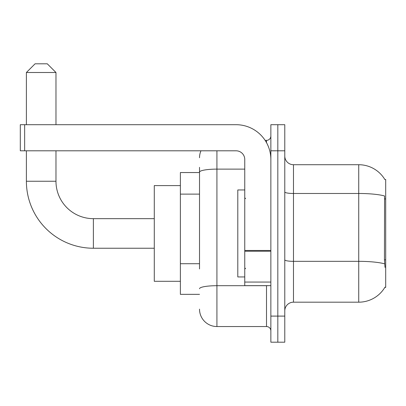 <?xml version="1.0" encoding="UTF-8"?>
<svg xmlns="http://www.w3.org/2000/svg" width="406" height="406" viewBox="0 0 406 406"><rect width="100%" height="100%" fill="white"/><g stroke="black" fill="none" stroke-linecap="round" stroke-linejoin="round"><path stroke-width="0.61" d="M384.842 287.392L385 287.128A30.45 30.45 0 0 1 358.731 302.181A30.45 30.45 0 0 0 384.842 287.392L385.7 287.392L385.7 179.508L384.842 179.508M199.519 188.897L199.519 167.328L199.519 172.55L180.381 172.55L180.381 294.35L199.519 294.35M284.779 310.879A8.699 8.699 0 0 1 293.482 302.181L358.731 302.181L358.731 164.719L293.482 164.719A8.699 8.699 0 0 1 284.779 156.021A8.699 8.699 0 0 0 293.482 164.719L293.482 302.181A8.699 8.699 0 0 0 284.779 310.879M277.821 316.101L277.821 342.202L284.779 342.202L284.779 316.101L277.821 316.101L277.821 342.202L270.858 342.202L270.858 316.101L277.821 316.101L277.821 150.799L277.821 316.101M270.858 316.101L270.858 124.698L277.821 124.698L277.821 150.799L277.821 124.698L284.779 124.698L284.779 316.101M384.908 179.619A30.45 30.45 0 0 0 358.731 164.719A30.45 30.45 0 0 1 384.908 179.619M385 267.381L384.441 259.82L384.563 195.966A30.45 5.288 180 0 0 358.731 193.479L293.482 193.479A8.699 1.512 -0 0 1 284.779 191.967M199.519 268.939L199.519 167.328M216.921 150.799L216.921 326.541L266.509 326.541L266.509 285.651M265.123 140.359L266.509 140.359A4.349 4.349 0 0 0 270.858 136.01M270.858 330.89A4.349 4.349 0 0 0 266.509 326.541M199.519 157.761A17.402 17.402 0 0 1 200.975 150.799M216.921 326.541A17.402 17.402 0 0 1 199.519 309.139M244.762 189.952L237.799 189.952L237.799 276.948L244.762 276.948M154.28 248.239L93.38 248.239A66.99 66.99 0 0 1 26.39 181.249L26.39 150.799M93.38 248.239L93.38 218.661A37.408 37.408 0 0 1 55.972 181.249L55.972 150.799M35.089 63.798L47.269 63.798L55.972 72.501L26.39 72.501L35.089 63.798M55.972 124.698L55.972 72.501M26.39 124.698L26.39 72.501M180.381 185.598L154.28 185.598L154.28 281.302L180.381 281.302M270.858 285.651L244.762 285.651L244.762 250.472L270.858 250.472L270.858 159.502A34.799 34.799 0 0 0 236.059 124.698L24.649 124.698L24.649 150.799L236.059 150.799A8.699 8.699 0 0 1 244.762 159.502L244.762 250.472M24.649 150.799L20.3 150.799L20.3 124.698L24.649 124.698M385.7 198.92L384.441 198.92M385.7 259.82L384.441 259.82M199.519 194.119L180.381 194.119M199.519 263.717L180.381 263.717M384.655 263.849A30.45 5.288 180 0 0 358.731 261.337L293.482 261.337A8.699 1.512 0 0 1 284.779 259.825M284.779 150.799L270.858 150.799M268.021 285.651A4.349 0.756 0 0 1 266.509 285.697L216.921 285.697A17.402 3.02 180 0 0 199.519 288.717M199.519 172.139A17.402 3.02 180 0 1 216.921 169.119L244.762 169.119M266.509 142.653L266.509 140.359M26.39 181.249L55.972 181.249M270.858 251.223L244.762 251.223M244.762 282.053L270.858 282.053M245.63 198.651L244.762 197.778M245.63 268.249L244.762 269.122M154.28 218.661L93.38 218.661"/></g></svg>
